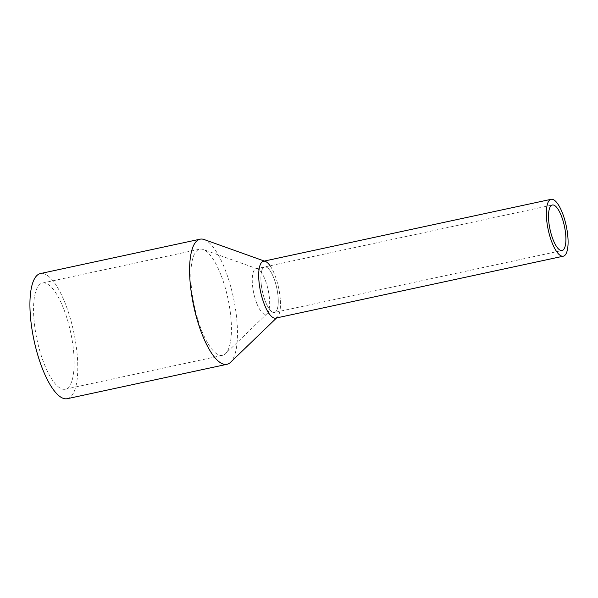 <?xml version="1.0" encoding="UTF-8"?>
<svg xmlns="http://www.w3.org/2000/svg" width="598" height="598" viewBox="0 0 598 598"><rect width="100%" height="100%" fill="white"/><g stroke="black" fill="none" stroke-linecap="round" stroke-linejoin="round"><path stroke-width="0.45" stroke-dasharray="2.99 2.24" d="M275.7 318.114A29.085 9.232 77.9 0 0 274.751 274.803A29.085 9.232 77.9 0 0 263.456 261.244M273.712 277.778A23.27 7.385 77.9 0 0 264.682 266.932A23.27 7.385 77.9 0 0 265.445 301.579A23.27 7.385 77.9 0 0 274.475 312.425A23.27 7.385 77.9 0 0 273.712 277.778A23.27 7.385 77.9 0 0 264.682 266.932A23.27 7.385 77.9 0 0 265.445 301.579A23.27 7.385 77.9 0 0 274.475 312.425A23.27 7.385 77.9 0 0 273.712 277.778M270.094 265.766A29.085 9.232 -102.1 0 1 274.751 274.803A29.085 9.232 -102.1 0 1 277.33 317.202L276.582 317.927M204.157 239.544A63.993 20.302 -102.1 0 1 224.9 269.025A63.993 20.302 -102.1 0 1 230.581 362.298M67.32 398.679A63.993 20.302 77.9 0 0 65.227 303.403A63.993 20.302 77.9 0 0 40.387 273.563M220.774 274.497A54.291 17.23 77.9 0 0 203.163 249.486A54.291 17.23 77.9 0 0 199.695 249.187A54.291 17.23 77.9 0 0 201.474 330.029A54.291 17.23 77.9 0 0 222.553 355.339A54.291 17.23 77.9 0 0 225.588 353.642A54.291 17.23 77.9 0 0 220.774 274.497M63.5 308.359A54.291 17.23 77.9 0 0 42.428 283.041A54.291 17.23 77.9 0 0 44.207 363.883A54.291 17.23 77.9 0 0 65.279 389.201A54.291 17.23 77.9 0 0 63.5 308.359M256.811 303.44A23.27 7.385 -102.1 0 1 256.049 268.794A23.27 7.385 -102.1 0 1 257.536 268.921A23.27 7.385 -102.1 0 1 265.078 279.64A23.27 7.385 -102.1 0 1 267.142 313.554A23.27 7.385 -102.1 0 1 265.841 314.286A23.27 7.385 -102.1 0 1 256.811 303.44M256.049 268.794L552.313 205.009M265.841 314.286L562.105 250.51M265.318 261.408L264.338 261.057M42.428 283.041L199.695 249.187M65.279 389.201L222.553 355.339M257.536 268.921L203.163 249.486M267.142 313.554L225.588 353.642"/><path stroke-width="0.9" d="M562.382 212.888A29.085 9.232 77.9 0 0 551.087 199.321A29.085 9.232 77.9 0 0 552.044 242.631A29.085 9.232 77.9 0 0 563.331 256.191A29.085 9.232 77.9 0 0 562.382 212.888M551.087 199.321L263.456 261.244A29.085 9.232 77.9 0 0 264.413 304.554A29.085 9.232 77.9 0 0 275.7 318.114L563.331 256.191M561.343 215.863A23.27 7.385 77.9 0 0 552.313 205.009A23.27 7.385 77.9 0 0 553.075 239.656A23.27 7.385 77.9 0 0 562.105 250.51A23.27 7.385 77.9 0 0 561.343 215.863M277.33 317.202A29.085 9.232 -102.1 0 1 264.413 304.554A29.085 9.232 -102.1 0 1 258.687 274.205A29.085 9.232 -102.1 0 1 265.318 261.408A29.085 9.232 -102.1 0 1 270.094 265.766M276.582 317.927L230.581 362.298A63.993 20.302 -102.1 0 1 227.001 364.302A63.993 20.302 -102.1 0 1 202.161 334.469A63.993 20.302 -102.1 0 1 200.068 239.185A63.993 20.302 -102.1 0 1 204.157 239.544L264.338 261.057M200.068 239.185L40.387 273.563A63.993 20.302 77.9 0 0 42.488 368.839A63.993 20.302 77.9 0 0 67.32 398.679L227.001 364.302"/></g></svg>
